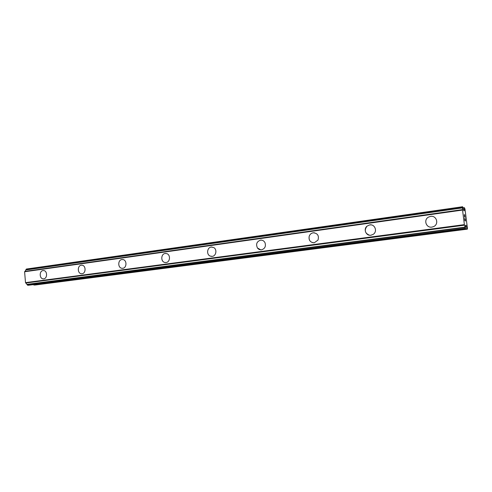 <?xml version="1.0" encoding="UTF-8"?>
<svg xmlns="http://www.w3.org/2000/svg" width="492" height="492" viewBox="0 0 492 492"><rect width="100%" height="100%" fill="white"/><g stroke="black" fill="none" stroke-linecap="round" stroke-linejoin="round"><path stroke-width="0.74" d="M43.45 278.847L43.228 278.841C39.342 278.81 39.151 270.889 43.032 270.563L43.364 270.538M43.025 270.563L43.634 270.551C47.472 270.698 47.564 278.534 43.726 278.823L43.228 278.841C39.335 278.81 39.151 270.895 43.025 270.563M81.734 273.743L81.414 273.73C77.355 273.552 77.262 265.557 81.309 265.213L81.697 265.188M81.303 265.213L82.084 265.213C86.075 265.539 86.045 273.417 82.059 273.718L81.408 273.73C77.355 273.552 77.256 265.557 81.303 265.213M122.367 268.318L121.881 268.281C117.699 267.869 117.76 259.887 121.948 259.53L122.422 259.499M121.948 259.53L123.006 259.567C127.09 260.17 126.868 267.98 122.76 268.294L121.875 268.281C117.693 267.869 117.76 259.887 121.948 259.53M165.583 262.556L164.771 262.451C160.564 261.621 160.927 253.854 165.189 253.485L165.755 253.454M165.183 253.485L166.727 253.626C170.761 254.702 170.195 262.211 166.056 262.525L164.771 262.451C160.564 261.621 160.921 253.854 165.183 253.485M211.621 256.406L210.09 256.037C206.222 254.444 207.144 247.402 211.271 247.045L211.978 247.015M211.271 247.045L213.78 247.574C217.316 249.481 216.142 256.068 212.212 256.375L210.084 256.037C206.222 254.444 207.144 247.402 211.271 247.045M260.76 249.838L257.457 247.98C255.735 244.161 256.744 241.554 260.496 240.164L261.406 240.139M260.496 240.164C262.464 239.991 263.958 240.822 264.979 242.648C266.104 246.314 264.948 248.7 261.516 249.807C259.862 249.967 258.509 249.358 257.457 247.98C255.729 244.161 256.744 241.554 260.496 240.164M313.293 242.796C309.917 241.99 308.558 239.807 309.21 236.234C309.917 234.303 311.245 233.159 313.195 232.796L314.406 232.79M313.189 232.796C317.586 233.19 319.191 235.619 317.998 240.096L314.302 242.771C310.317 242.544 308.619 240.36 309.204 236.234C309.917 234.303 311.245 233.159 313.189 232.796M369.523 235.213C364.935 233.325 364.086 230.311 366.983 226.172L369.744 224.893L371.362 224.924M369.744 224.893C374.836 223.915 377.715 231.406 373.323 234.272L370.95 235.225C366.109 236.098 363.133 229.278 366.983 226.172L369.744 224.893M430.586 216.388C436.601 215.25 439.276 224.229 433.612 226.597L431.902 227.101C426.09 228.147 423.298 219.696 428.563 217.064L430.586 216.388L428.563 217.064C423.298 219.696 426.09 228.14 431.902 227.101M464.952 220.533L464.688 218.51L464.952 220.533M465.168 220.619L465.026 219.524M465.063 219.537L465.204 220.637L465.057 219.537M465.414 220.723L465.161 218.719M465.475 220.994L465.192 218.725L465.487 221L464.952 220.779L464.663 218.497M464.589 216.978L464.282 214.69M464.411 214.924L464.577 215.521L464.405 214.924M464.577 215.521L464.928 216.824L464.571 215.527M464.928 216.824L464.657 214.69M465.014 217.341L464.682 214.709L465.032 217.396L464.319 214.955M466.096 225.416L465.641 225.244L465.377 228.454L464.38 224.635L462.541 210.066L462.634 206.732L463.87 210.754L464.251 210.779L464.313 207.624L465.002 209.045L467.4 228.054L467.394 229.149L467.025 229.02L466.096 225.416L465.641 225.477M464.313 207.624L463.113 207.79M26.377 269.044L462.64 206.732L26.377 269.044L25.043 271.363M465.592 228.528L28.548 285.243L465.592 228.528M33.468 284.604L33.942 285.046L35.338 284.997L467.394 229.149M462.56 209.617L24.907 271.381L24.6 271.762L25.504 282.629L27.57 285.175L28.548 285.243M25.91 282.998L464.54 225.176L25.91 282.998M462.541 210.066L24.6 271.762M464.38 224.635L25.504 282.629M464.307 207.624L463.113 207.796M464.288 207.772L463.144 207.931M462.609 206.843L26.236 269.149M462.597 207.624L25.855 269.782M462.609 207.882L25.805 269.979M462.548 209.721L24.766 271.486M464.473 225.022L25.713 282.9M465.038 227.138L26.998 284.358M465.094 227.415L27.085 284.554M465.315 228.306L27.57 285.175M465.377 228.454L27.749 285.268M466.016 225.213L465.641 225.262M466.945 228.823L33.714 284.917M467.025 229.02L33.942 285.046M462.572 209.604L24.907 271.381"/></g></svg>
